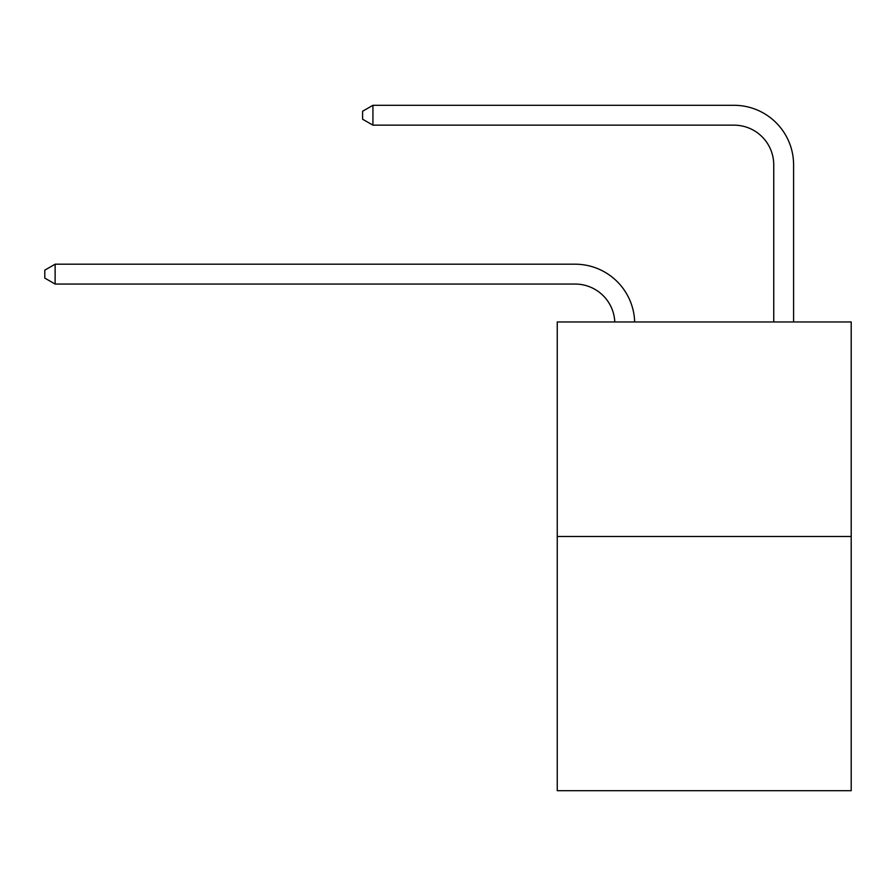 <?xml version="1.0" encoding="UTF-8"?>
<svg xmlns="http://www.w3.org/2000/svg" width="896" height="896" viewBox="0 0 896 896"><rect width="100%" height="100%" fill="white"/><g stroke="black" fill="none" stroke-linecap="round" stroke-linejoin="round"><path stroke-width="1.34" d="M851.2 536.469L851.2 321.955L557.245 321.955L557.245 790.698L851.2 790.698L851.2 536.469L557.245 536.469M575.12 284.054A39.726 39.726 0 0 1 614.802 321.955A39.726 39.726 0 0 0 575.12 284.054A39.726 39.726 0 0 1 614.802 321.955A39.726 39.726 0 0 0 575.12 284.054A39.726 39.726 0 0 1 614.802 321.955A39.726 39.726 0 0 0 575.12 284.054A39.726 39.726 0 0 1 614.802 321.955A39.726 39.726 0 0 0 575.12 284.054A39.726 39.726 0 0 1 614.802 321.955A39.726 39.726 0 0 0 575.12 284.054A39.726 39.726 0 0 1 614.802 321.955A39.726 39.726 0 0 0 575.12 284.054A39.726 39.726 0 0 1 614.802 321.955A39.726 39.726 0 0 0 575.12 284.054A39.726 39.726 0 0 1 614.802 321.955A39.726 39.726 0 0 0 575.12 284.054A39.726 39.726 0 0 1 614.802 321.955A39.726 39.726 0 0 0 575.12 284.054A39.726 39.726 0 0 1 614.802 321.955A39.726 39.726 0 0 0 575.12 284.054A39.726 39.726 0 0 1 614.802 321.955A39.726 39.726 0 0 0 575.12 284.054L55.126 284.054L44.8 278.096L44.8 270.155L55.126 264.197L575.12 264.197A59.584 59.584 0 0 1 634.67 321.955M773.741 321.955L773.741 164.886A39.726 39.726 0 0 0 734.014 125.16L372.926 125.16L362.589 119.202L362.589 111.261L372.926 105.302L734.014 105.302A59.584 59.584 0 0 1 793.598 164.886L793.598 321.955M55.126 284.054L55.126 264.197L575.12 264.197M773.741 164.886A39.726 39.726 0 0 0 734.014 125.16A39.726 39.726 0 0 1 773.741 164.886A39.726 39.726 0 0 0 734.014 125.16A39.726 39.726 0 0 1 773.741 164.886A39.726 39.726 0 0 0 734.014 125.16A39.726 39.726 0 0 1 773.741 164.886A39.726 39.726 0 0 0 734.014 125.16A39.726 39.726 0 0 1 773.741 164.886A39.726 39.726 0 0 0 734.014 125.16A39.726 39.726 0 0 1 773.741 164.886A39.726 39.726 0 0 0 734.014 125.16A39.726 39.726 0 0 1 773.741 164.886A39.726 39.726 0 0 0 734.014 125.16A39.726 39.726 0 0 1 773.741 164.886A39.726 39.726 0 0 0 734.014 125.16A39.726 39.726 0 0 1 773.741 164.886A39.726 39.726 0 0 0 734.014 125.16A39.726 39.726 0 0 1 773.741 164.886A39.726 39.726 0 0 0 734.014 125.16A39.726 39.726 0 0 1 773.741 164.886A39.726 39.726 0 0 0 734.014 125.16M372.926 125.16L372.926 105.302L734.014 105.302"/></g></svg>

